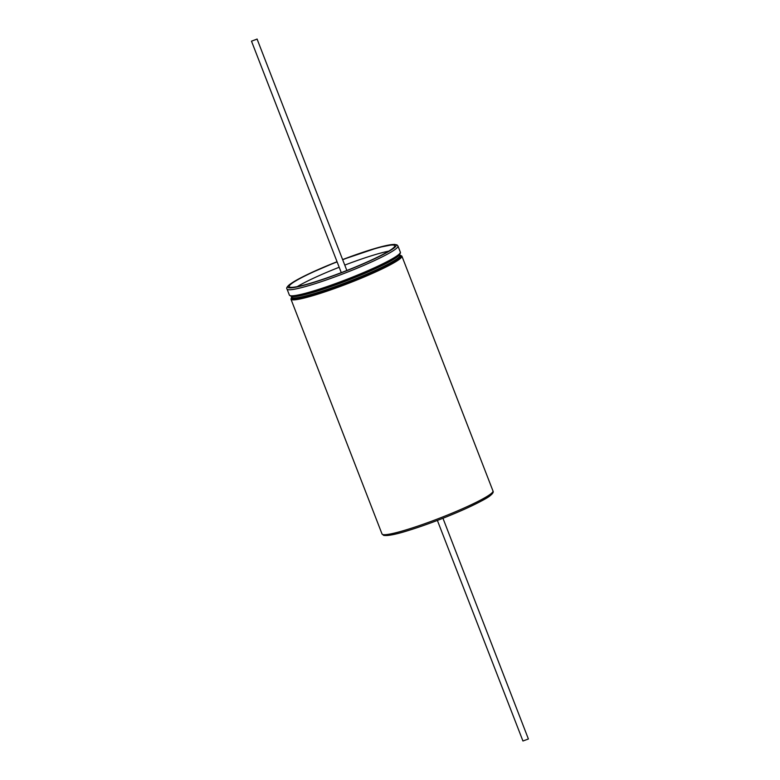 <?xml version="1.0" encoding="UTF-8"?>
<svg xmlns="http://www.w3.org/2000/svg" width="780" height="780" viewBox="0 0 780 780"><rect width="100%" height="100%" fill="white"/><g stroke="black" fill="none" stroke-linecap="round" stroke-linejoin="round"><path stroke-width="1.17" d="M442.962 518.271L528.401 738.992L522.941 741L437.385 520.435M256.952 39.146L251.492 41.164L256.952 39.146M346.846 270.485L257.059 39M337.096 261.875A56.599 5.782 -21.2 0 0 291.379 283.793A56.599 5.782 -21.2 0 0 289.214 286.65A56.599 5.782 -21.2 0 0 335.371 274.862A56.599 5.782 -21.2 0 0 392.574 248.566A56.599 5.782 -21.2 0 0 394.738 245.72A56.599 5.782 -21.2 0 0 342.673 259.711M388.742 251.14A56.599 5.782 -21.2 0 0 344.76 265.102M339.183 267.257A56.599 5.782 -21.2 0 0 297.287 286.611M341.279 272.649L251.492 41.164M490.698 493.954A59.495 6.084 -21.2 0 0 492.97 490.952C493.72 492.024 492.823 493.555 490.288 495.553C488.202 497.65 479.661 502.183 464.656 509.165C445.536 517.647 426.757 524.764 408.32 530.527C396.152 534.378 387.943 535.996 383.682 535.392L382.034 533.988A59.495 6.084 -21.2 0 0 430.56 521.596A59.495 6.084 -21.2 0 0 490.698 493.954M291.691 297.063A58.773 6.006 -21.2 0 0 335.039 287.508A58.773 6.006 -21.2 0 0 398.697 258.658A58.773 6.006 -21.2 0 0 399.925 255.079M291.369 296.234L291.779 297.287A58.042 5.938 -21.2 0 0 339.125 285.178A58.042 5.938 -21.2 0 0 397.781 258.209A58.042 5.938 -21.2 0 0 400.003 255.284L399.604 254.251M399.886 254.972L401.885 256.103A59.495 6.084 158.8 0 1 399.604 259.106A59.495 6.084 158.8 0 1 339.476 286.748A59.495 6.084 158.8 0 1 290.94 299.14L382.034 533.988M399.506 254.368A58.042 5.938 158.8 0 1 397.264 256.864A58.042 5.938 158.8 0 1 340.441 283.15A58.042 5.938 158.8 0 1 291.525 296.254M397.654 255.967A58.773 6.006 158.8 0 1 339.436 282.838A58.773 6.006 158.8 0 1 290.462 295.737M398.034 255.07A59.495 6.084 -21.2 0 0 400.315 252.067C399.916 253.344 401.993 251.794 397.829 255.869C392.555 259.867 381.605 265.278 372.031 269.558C352.365 278.275 333.138 285.548 314.36 291.379C302.864 294.938 295.064 296.536 290.959 296.176L289.38 295.103A59.495 6.084 -21.2 0 0 337.906 282.711A59.495 6.084 -21.2 0 0 398.034 255.07M342.615 259.565L378.358 247.514L394.417 244.374L396.991 244.91L397.966 246.012A59.495 6.084 158.8 0 1 395.684 249.015A59.495 6.084 158.8 0 1 335.556 276.656A59.495 6.084 158.8 0 1 287.03 289.048L289.38 295.103M287.03 289.048C286.123 288.21 287.02 286.679 289.712 284.447L297.297 279.689L309.085 273.721L337.038 261.729A58.042 5.938 -21.2 0 0 290.082 284.252A58.042 5.938 -21.2 0 0 326.469 278.216A58.042 5.938 -21.2 0 0 393.871 248.118A58.042 5.938 -21.2 0 0 342.615 259.574M489.918 495.748A58.042 5.938 158.8 0 1 430.784 522.892A58.042 5.938 158.8 0 1 383.877 534.709M401.885 256.103L492.97 490.952M397.966 246.012L400.315 252.067M291.652 296.956L290.94 299.14"/></g></svg>

